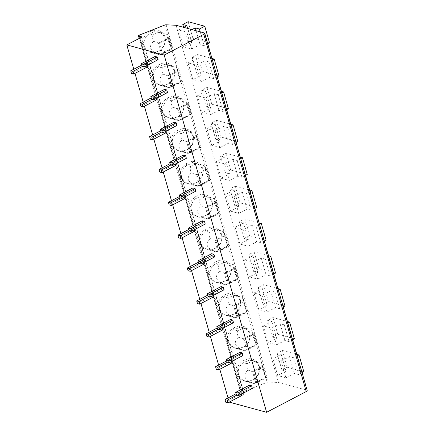 <?xml version="1.0" encoding="UTF-8"?>
<svg xmlns="http://www.w3.org/2000/svg" width="434" height="434" viewBox="0 0 434 434"><rect width="100%" height="100%" fill="white"/><g stroke="black" fill="none" stroke-linecap="round" stroke-linejoin="round"><path stroke-width="0.33" stroke-dasharray="2.17 1.63" d="M228.045 397.956L229.239 402.117L243.908 394.457L244.065 394.045L241.158 393.253A1.465 0.515 164 0 1 240.892 393.058A1.465 0.515 164 0 1 241.467 392.428L267.181 382.283A1.465 0.515 164 0 1 268.554 382.023L278.487 382.5L306.751 390.193A2.436 0.863 164 0 1 307.191 390.519M133.78 69.223L134.974 73.384M143.209 102.093L144.403 106.254M152.632 134.969L153.826 139.13M162.061 167.839L163.255 172.005M171.484 200.714L172.678 204.875M180.913 233.59L182.106 237.751M190.342 266.46L191.53 270.621M199.765 299.335L200.958 303.496M209.193 332.205L210.387 336.372M218.617 365.081L219.81 369.242M241.271 394.229L240.913 392.982L238.7 392.379L239.454 395.011L241.667 395.613M249.398 385.186L250.152 387.817L252.366 388.419M231.843 361.354L231.485 360.106L229.271 359.504L230.025 362.135L232.239 362.737M239.975 352.316L240.729 354.941L242.942 355.544M222.42 328.484L222.062 327.236L219.843 326.634L220.597 329.26L222.816 329.862M230.546 319.44L231.3 322.071L233.514 322.674M212.991 295.608L212.633 294.361L210.419 293.758L211.174 296.389L213.387 296.992M221.118 286.565L221.872 289.196L224.09 289.798M203.562 262.733L203.21 261.485L200.991 260.883L201.745 263.514L203.964 264.116M211.694 253.695L212.448 256.326L214.662 256.928M194.139 229.863L193.781 228.615L191.568 228.013L192.322 230.644L194.535 231.246M202.266 220.819L203.02 223.45L205.239 224.052M184.71 196.987L184.352 195.739L182.139 195.137L182.893 197.768L185.106 198.371M192.842 187.949L193.597 190.575L195.81 191.177M175.287 164.112L174.929 162.869L172.716 162.267L173.47 164.893L175.683 165.495M183.414 155.074L184.168 157.705L186.381 158.307M165.859 131.242L165.5 129.994L163.287 129.392L164.041 132.023L166.255 132.625M173.991 122.198L174.745 124.829L176.958 125.431M156.435 98.366L156.077 97.118L153.858 96.516L154.612 99.147L156.831 99.749M164.562 89.328L165.316 91.954L167.529 92.561M147.007 65.496L146.649 64.248L144.435 63.646L145.189 66.277L147.403 66.879M155.133 56.453L155.887 59.084L158.106 59.686M176.052 25.275L278.487 382.5M272.899 358.755L281.096 360.985L285.903 377.748L277.711 375.524L272.899 358.755L281.227 354.356L277.071 353.227L282.404 350.433L296.823 354.356M268.283 342.648L263.476 325.885L271.668 328.109L276.48 344.878L268.283 342.648L276.61 338.249L272.454 337.115L277.787 334.326L294.398 338.846M258.854 309.773L254.047 293.01L262.244 295.239L267.051 312.003L258.854 309.773L267.181 305.373L263.026 304.245L268.358 301.451L284.97 305.97M249.431 276.903L244.624 260.134L252.816 262.364L257.628 279.133L249.431 276.903L257.753 272.498L253.602 271.369L258.935 268.581L275.547 273.1M240.002 244.027L235.195 227.264L243.393 229.494L248.199 246.257L240.002 244.027L248.329 239.628L244.174 238.499L249.507 235.705L266.118 240.224M230.579 211.152L225.772 194.389L233.964 196.618L238.771 213.382L230.579 211.152L238.901 206.752L234.751 205.624L240.083 202.83L256.695 207.349M221.15 178.282L216.344 161.513L224.541 163.743L229.347 180.511L221.15 178.282L229.477 173.882L225.322 172.748L230.655 169.96L247.266 174.479M211.727 145.406L206.915 128.643L215.112 130.873L219.919 147.636L211.727 145.406L220.049 141.007L215.899 139.878L221.232 137.084L237.843 141.603M202.298 112.536L197.492 95.768L205.689 97.997L210.495 114.766L202.298 112.536L210.626 108.131L206.47 107.003L211.803 104.214L228.414 108.733M192.875 79.661L188.063 62.897L196.26 65.127L201.067 81.89L192.875 79.661L201.197 75.261L197.041 74.133L202.374 71.339L218.991 75.858M183.446 46.785L178.64 30.022L186.832 32.252L191.644 49.015L183.446 46.785L191.768 42.386L187.618 41.257L192.951 38.463L209.562 42.982M139.488 34.97L241.922 392.19M248.335 358.717L242.948 360.828C237.881 364.538 235.955 369.112 237.181 374.553L241.136 379.978L248.031 381.546L254.237 379.316L258.414 374.347L259.706 368.363L259.299 365.867C257.612 360.914 253.955 358.533 248.335 358.717L249.398 360.225L243.235 362.64L242.948 360.828M238.906 325.842L233.525 327.952C228.452 331.663 226.526 336.241 227.752 341.683L231.713 347.102L238.602 348.676L244.814 346.44L248.986 341.471L250.282 335.487L249.876 332.992C248.183 328.044 244.526 325.657 238.906 325.842L239.969 327.35L233.807 329.769L233.525 327.952M229.477 292.966L224.096 295.077C219.024 298.793 217.103 303.366 218.329 308.807L222.284 314.227L229.179 315.8L235.385 313.57L239.563 308.601L240.854 302.612L240.447 300.116C238.76 295.169 235.103 292.787 229.477 292.966L230.546 294.48L224.383 296.894L224.096 295.077M220.054 260.096L214.673 262.207C209.6 265.917 207.674 270.496 208.9 275.932L212.861 281.357L219.75 282.925L225.962 280.695L230.134 275.726L231.43 269.742L231.024 267.246C229.331 262.293 225.675 259.912 220.054 260.096L221.118 261.604L214.955 264.024L214.673 262.207M210.626 227.221L205.244 229.331C200.172 233.042 198.251 237.62 199.472 243.062L203.432 248.481L211.152 249.935L216.533 247.819L220.705 242.85L222.002 236.866L221.595 234.371C219.908 229.423 216.251 227.036 210.626 227.221L211.694 228.729L205.526 231.148L205.244 229.331M201.202 194.345L195.815 196.461C190.748 200.172 188.823 204.745 190.049 210.186L194.009 215.611L200.899 217.179L207.11 214.949L211.282 209.98L212.573 203.996L212.172 201.501C210.479 196.548 206.823 194.166 201.202 194.345L202.266 195.859L196.103 198.273L195.815 196.461M191.774 161.475L186.392 163.585C181.32 167.296 179.399 171.875 180.62 177.316L184.58 182.736L191.475 184.309L197.682 182.074L201.853 177.105L203.15 171.121L202.743 168.625C201.056 163.678 197.399 161.291 191.774 161.475L192.842 162.983L186.674 165.403L186.392 163.585M182.351 128.6L176.963 130.71C171.897 134.426 169.971 138.999 171.197 144.441L175.152 149.86L182.047 151.433L188.258 149.204L192.43 144.234L193.721 138.245L193.314 135.75C191.627 130.802 187.971 128.421 182.351 128.6L183.414 130.113L177.251 132.527L176.963 130.71M172.922 95.73L167.54 97.84C162.468 101.551 160.547 106.129 161.768 111.565L165.728 116.99L172.618 118.558L178.83 116.328L183.002 111.359L184.298 105.375L183.891 102.88C182.199 97.927 178.548 95.545 172.922 95.73L173.985 97.238L167.822 99.657L167.54 97.84M163.499 62.854L158.112 64.964C153.039 68.675 151.119 73.254 152.345 78.695L156.3 84.115L164.019 85.569L169.401 83.453L173.578 78.483L174.869 72.5L174.463 70.004C172.775 65.057 169.119 62.67 163.499 62.854L164.562 64.362L158.399 66.782L158.112 64.964M154.07 29.979L148.688 32.094C143.616 35.805 141.69 40.378 142.916 45.82L146.876 51.239L153.766 52.812L159.978 50.583L164.15 45.613L165.446 39.63L165.039 37.134C163.347 32.181 159.69 29.8 154.07 29.979L155.133 31.492L148.971 33.906L148.688 32.094M243.262 362.585C239.042 366.084 237.479 370.18 238.586 374.878L240.908 378.828L244.998 381.166L248.639 381.491L254.237 379.316M265.456 377.504L266.666 377.618L256.765 382.799L255.659 382.5L265.559 377.314L262.478 366.578L252.577 371.759L255.659 382.5L253.923 383.542L255.083 383.244L265.456 377.504C262.706 370.224 261.284 365.444 261.187 363.155L257.232 361.766L252.241 361.072L247.19 363.719C246.528 365.829 246.794 367.945 247.977 370.072C242.215 375.421 244.196 379.913 253.923 383.542L244.998 381.166M247.19 363.719L243.235 362.64M255.083 383.244L248.639 381.491M256.765 382.799L253.684 372.063L247.977 370.072M260.14 380.596L254.801 379.072M254.736 379.126L258.561 374.591L259.744 369.15L259.375 366.887L257.036 362.927L252.946 360.6L249.398 360.225M252.241 361.072L249.328 360.28M253.684 372.063L263.59 366.876L262.478 366.578L261.187 363.155M263.59 366.876L266.666 377.618M233.839 329.715C229.613 333.209 228.056 337.31 229.163 342.008L231.479 345.952L235.575 348.29L239.21 348.616L244.814 346.44M256.033 344.629L257.243 344.742L247.337 349.929L246.23 349.625L256.131 344.444L253.055 333.703L243.148 338.889L246.23 349.625L244.499 350.667L250.711 347.726L256.033 344.629C253.282 337.354 251.856 332.569 251.758 330.285L247.809 328.891L242.818 328.202L237.761 330.844C237.105 332.954 237.365 335.07 238.548 337.196C232.787 342.551 234.772 347.043 244.499 350.667L235.575 348.29M237.761 330.844L233.807 329.769M245.66 350.368L239.21 348.616M247.337 349.929L244.255 339.187L238.548 337.196M250.711 347.726L245.378 346.196M245.308 346.256L249.132 341.715L250.315 336.274L249.946 334.017L247.608 330.057L243.523 327.724L239.969 327.35M242.818 328.202L239.904 327.41M244.255 339.187L254.161 334.006L253.055 333.703L251.758 330.285M254.161 334.006L257.243 344.742M224.411 296.84C220.19 300.339 218.627 304.435 219.734 309.133L222.056 313.082L226.147 315.42L229.787 315.74L235.385 313.57M246.604 311.758L247.814 311.872L237.913 317.053L236.801 316.755L246.707 311.569L243.626 300.833L233.725 306.013L236.801 316.755L235.071 317.796L236.232 317.498L246.604 311.758C243.854 304.478 242.432 299.693 242.335 297.409L238.38 296.021L233.389 295.326L228.338 297.974C227.676 300.078 227.942 302.2 229.125 304.321C223.364 309.675 225.344 314.167 235.071 317.796L226.147 315.42M228.338 297.974L224.383 296.894M236.232 317.498L229.787 315.74M237.913 317.053L234.832 306.317L229.125 304.321M241.288 314.851L235.95 313.326M235.884 313.381L239.704 308.845L240.892 303.399L240.523 301.142L238.185 297.181L234.094 294.854L230.546 294.48M233.389 295.326L230.476 294.534M234.832 306.317L244.733 301.131L243.626 300.833L242.335 297.409M244.733 301.131L247.814 311.872M214.987 263.964C210.761 267.463 209.204 271.559 210.306 276.257L212.627 280.207L216.718 282.545L220.358 282.87L225.962 280.695M237.181 278.883L238.391 278.997L228.485 284.178L227.378 283.879L237.279 278.693L234.203 267.957L224.297 273.138L227.378 283.879L225.642 284.921L231.859 281.981L237.181 278.883C234.431 271.603 233.004 266.823 232.906 264.534L228.957 263.145L223.966 262.451L218.91 265.098C218.253 267.208 218.514 269.324 219.696 271.451C213.935 276.805 215.92 281.292 225.642 284.921L216.718 282.545M218.91 265.098L214.955 264.024M226.808 284.623L220.358 282.87M228.485 284.178L225.403 273.442L219.696 271.451M231.859 281.981L226.521 280.451M226.456 280.51L230.28 275.97L231.463 270.528L231.094 268.272L228.756 264.306L224.671 261.979L221.118 261.604M223.966 262.451L221.052 261.659M225.403 273.442L235.309 268.255L234.203 267.957L232.906 264.534M235.309 268.255L238.391 278.997M205.559 231.094C201.338 234.593 199.776 238.689 200.882 243.387L203.204 247.331L207.295 249.675L210.935 249.995L216.533 247.819M227.752 246.013L228.962 246.121L219.056 251.308L217.949 251.004L227.855 245.823L224.774 235.082L214.873 240.268L217.949 251.004L216.219 252.051L217.38 251.753L227.752 246.013C225.002 238.733 223.581 233.948 223.477 231.664L219.528 230.275L214.537 229.581L209.481 232.223C208.825 234.333 209.085 236.454 210.273 238.575C204.512 243.93 206.492 248.422 216.219 252.051L207.295 249.675M209.481 232.223L205.526 231.148M217.38 251.753L210.935 249.995M219.056 251.308L215.98 240.566L210.273 238.575M222.43 249.105L217.098 247.581M217.027 247.635L220.852 243.094L222.04 237.653L221.671 235.396L219.333 231.436L215.242 229.103L211.694 228.729M214.537 229.581L211.624 228.789M215.98 240.566L225.881 235.385L224.774 235.082L223.477 231.664M225.881 235.385L228.962 246.121M196.13 198.219C191.909 201.718 190.352 205.814 191.454 210.512L193.776 214.461L197.866 216.799L201.506 217.125L207.11 214.949M218.329 213.137L219.533 213.251L209.633 218.432L208.526 218.134L218.427 212.948L215.351 202.211L205.445 207.392L208.526 218.134L206.79 219.175L207.951 218.877L218.329 213.137C215.579 205.857 214.152 201.078 214.054 198.788L210.105 197.399L205.108 196.705L200.058 199.352C199.396 201.463 199.662 203.579 200.844 205.705C195.083 211.054 197.069 215.546 206.79 219.175L197.866 216.799M200.058 199.352L196.103 198.273M207.951 218.877L201.506 217.125M209.633 218.432L206.551 207.696L200.844 205.705M213.007 216.23L207.669 214.705M207.604 214.759L211.429 210.224L212.611 204.783L212.242 202.521L209.904 198.56L205.814 196.233L202.266 195.859M205.108 196.705L202.201 195.913M206.551 207.696L216.457 202.51L215.351 202.211L214.054 198.788M216.457 202.51L219.533 213.251M186.707 165.349C182.481 168.842 180.924 172.944 182.03 177.642L184.352 181.586L188.443 183.924L192.083 184.249L197.682 182.074M208.9 180.262L210.11 180.376L200.204 185.562L199.097 185.258L209.004 180.077L205.922 169.336L196.022 174.522L199.097 185.258L197.367 186.3L203.579 183.36L208.9 180.262C206.15 172.987 204.723 168.202 204.626 165.918L200.676 164.524L195.685 163.835L190.629 166.477C189.973 168.587 190.233 170.703 191.416 172.83C185.66 178.184 187.64 182.676 197.367 186.3L188.443 183.924M190.629 166.477L186.674 165.403M198.528 186.002L192.083 184.249M200.204 185.562L197.128 174.821L191.416 172.83M203.579 183.36L198.246 181.83M198.175 181.889L202 177.349L203.188 171.907L202.819 169.651L200.481 165.69L196.39 163.358L192.842 162.983M195.685 163.835L192.772 163.043M197.128 174.821L207.029 169.64L205.922 169.336L204.626 165.918M207.029 169.64L210.11 180.376M177.278 132.473C173.058 135.972 171.495 140.068 172.602 144.766L174.924 148.71L179.014 151.054L182.654 151.374L188.258 149.204M199.477 147.392L200.682 147.506L190.781 152.687L189.674 152.388L199.575 147.202L196.499 136.466L186.593 141.647L189.674 152.388L187.938 153.43L189.099 153.131L199.477 147.392C196.721 140.111 195.3 135.327 195.202 133.043L191.248 131.654L186.257 130.959L181.206 133.607C180.544 135.712 180.81 137.833 181.992 139.954C176.231 145.309 178.217 149.801 187.938 153.43L179.014 151.054M181.206 133.607L177.251 132.527M189.099 153.131L182.654 151.374M190.781 152.687L187.7 141.951L181.992 139.954M194.155 150.484L188.817 148.96M188.752 149.014L192.577 144.479L193.759 139.032L193.39 136.775L191.052 132.815L186.962 130.488L183.414 130.113M186.257 130.959L183.349 130.167M187.7 141.951L197.606 136.764L196.499 136.466L195.202 133.043M197.606 136.764L200.682 147.506M167.855 99.598C163.629 103.097 162.072 107.193 163.179 111.891L165.5 115.84L169.591 118.178L173.226 118.504L178.83 116.328M190.049 114.516L191.258 114.63L181.352 119.811L180.246 119.513L190.152 114.326L187.07 103.59L177.164 108.771L180.246 119.513L178.515 120.554L184.727 117.614L190.049 114.516C187.298 107.236 185.871 102.457 185.774 100.167L181.824 98.778L176.833 98.084L171.777 100.731C171.121 102.842 171.381 104.957 172.564 107.084C166.808 112.439 168.788 116.925 178.515 120.554L169.591 118.178M171.777 100.731L167.822 99.657M179.676 120.256L173.226 118.504M181.352 119.811L178.276 109.075L172.564 107.084M184.727 117.614L179.394 116.084M179.323 116.144L183.148 111.603L184.331 106.162L183.967 103.905L181.624 99.939L177.539 97.612L173.985 97.238M176.833 98.084L173.92 97.292M178.276 109.075L188.177 103.889L187.07 103.59L185.774 100.167M188.177 103.889L191.258 114.63M158.426 66.727C154.206 70.227 152.643 74.322 153.75 79.021L156.072 82.965L160.162 85.303L163.802 85.628L169.401 83.453M180.62 81.646L181.83 81.755L171.929 86.941L170.817 86.637L180.723 81.456L177.642 70.715L167.741 75.901L170.817 86.637L169.086 87.684L175.303 84.738L180.62 81.646C177.869 74.366 176.448 69.581 176.35 67.297L172.396 65.908L167.405 65.214L162.354 67.856C161.692 69.966 161.958 72.082 163.141 74.209C157.379 79.563 159.359 84.055 169.086 87.684L160.162 85.308M162.354 67.856L158.399 66.782M170.247 87.38L163.802 85.628M171.929 86.941L168.848 76.2L163.141 74.209M175.303 84.738L169.965 83.214M169.9 83.268L173.719 78.728L174.907 73.286L174.539 71.03L172.2 67.069L168.11 64.737L164.562 64.362M167.405 65.214L164.491 64.422M168.848 76.2L178.754 71.019L177.642 70.715L176.35 67.297M178.754 71.019L181.83 81.755M149.003 33.852C144.777 37.351 143.22 41.447 144.321 46.145L146.643 50.094L150.734 52.433L154.374 52.758L159.978 50.583M171.197 48.771L172.406 48.885L162.5 54.066L161.394 53.767L171.294 48.581L168.218 37.845L158.312 43.026L161.394 53.767L159.658 54.809L160.824 54.51L171.197 48.771C168.446 41.49 167.019 36.711 166.922 34.422L162.972 33.033L157.981 32.338L152.925 34.986C152.269 37.096 152.529 39.212 153.712 41.339C147.951 46.688 149.936 51.179 159.658 54.809L150.734 52.433M152.925 34.986L148.971 33.906M160.824 54.51L154.374 52.758M162.5 54.066L159.419 43.329L153.712 41.339M165.875 51.863L160.542 50.339M160.471 50.393L164.296 45.858L165.479 40.411L165.11 38.154L162.772 34.194L158.687 31.866L155.133 31.492M157.981 32.338L155.068 31.546M159.419 43.329L169.325 38.143L168.218 37.845L166.922 34.422M169.325 38.143L172.406 48.885M297.257 355.875L293.682 357.746L289.532 356.612L281.096 360.985M277.711 375.524L286.033 371.119L281.883 369.99L287.216 367.197L303.827 371.721M281.227 354.356L286.033 371.119M302.064 372.638L298.494 374.509L294.339 373.381L285.903 377.748M289.532 356.612L294.339 373.381M293.682 357.746L298.494 374.509M282.404 350.433L287.216 367.197M277.071 353.227L281.883 369.99M263.476 325.885L271.798 321.48L267.648 320.352L272.981 317.558L287.395 321.48M287.829 322.999L284.259 324.871L280.104 323.742L271.668 328.109M271.798 321.48L276.61 338.249M292.641 339.768L289.066 341.634L284.916 340.506L276.48 344.878M280.104 323.742L284.916 340.506M284.259 324.871L289.066 341.634M272.981 317.558L277.787 334.326M267.648 320.352L272.454 337.115M254.047 293.01L262.375 288.61L258.219 287.476L263.552 284.688L277.966 288.61M278.406 290.129L274.831 291.995L270.68 290.867L262.244 295.239M262.375 288.61L267.181 305.373M283.212 306.892L279.637 308.764L275.487 307.635L267.051 312.003M270.68 290.867L275.487 307.635M274.831 291.995L279.637 308.764M263.552 284.688L268.358 301.451M258.219 287.476L263.026 304.245M244.624 260.134L252.946 255.734L248.796 254.606L254.129 251.812L268.543 255.734M268.977 257.253L265.407 259.125L261.252 257.997L252.816 262.364M252.946 255.734L257.753 272.498M273.783 274.022L270.214 275.888L266.058 274.76L257.628 279.133M261.252 257.997L266.058 274.76M265.407 259.125L270.214 275.888M254.129 251.812L258.935 268.581M248.796 254.606L253.602 271.369M235.195 227.264L243.523 222.859L239.367 221.731L244.7 218.942L259.114 222.864M259.554 224.383L255.979 226.25L251.828 225.121L243.393 229.494M243.523 222.859L248.329 239.628M264.36 241.147L260.785 243.018L256.635 241.884L248.199 246.257M251.828 225.121L256.635 241.884M255.979 226.25L260.785 243.018M244.7 218.942L249.507 235.705M239.367 221.731L244.174 238.499M225.772 194.389L234.094 189.989L229.944 188.861L235.277 186.067L249.691 189.989M250.125 191.508L246.555 193.38L242.4 192.246L233.964 196.618M234.094 189.989L238.901 206.752M254.932 208.271L251.362 210.143L247.206 209.014L238.771 213.382M242.4 192.246L247.206 209.014M246.555 193.38L251.362 210.143M235.277 186.067L240.083 202.83M229.944 188.861L234.751 205.624M216.344 161.513L224.671 157.113L220.515 155.985L225.848 153.191L240.262 157.113M240.702 158.632L237.127 160.504L232.977 159.376L224.541 163.743M224.671 157.113L229.477 173.882M245.508 175.401L241.933 177.267L237.783 176.139L229.347 180.511M232.977 159.376L237.783 176.139M237.127 160.504L241.933 177.267M225.848 153.191L230.655 169.96M220.515 155.985L225.322 172.748M206.915 128.643L215.242 124.243L211.087 123.11L216.42 120.321L230.839 124.243M231.273 125.762L227.704 127.629L223.548 126.5L215.112 130.873M215.242 124.243L220.049 141.007M236.08 142.526L232.51 144.397L228.355 143.269L219.919 147.636M223.548 126.5L228.355 143.269M227.704 127.629L232.51 144.397M216.42 120.321L221.232 137.084M211.087 123.11L215.899 139.878M197.492 95.768L205.814 91.368L201.664 90.239L206.996 87.446L221.411 91.368M221.845 92.887L218.275 94.758L214.119 93.63L205.689 97.997M205.814 91.368L210.626 108.131M226.656 109.656L223.081 111.522L218.931 110.393L210.495 114.766M214.119 93.63L218.931 110.393M218.275 94.758L223.081 111.522M206.996 87.446L211.803 104.214M201.664 90.239L206.47 107.003M188.063 62.897L196.39 58.492L192.235 57.364L197.568 54.575L211.987 58.498M212.421 60.017L208.846 61.883L204.696 60.755L196.26 65.127M196.39 58.492L201.197 75.261M217.228 76.78L213.658 78.652L209.503 77.518L201.067 81.89M204.696 60.755L209.503 77.518M208.846 61.883L213.658 78.652M197.568 54.575L202.374 71.339M192.235 57.364L197.041 74.133M178.64 30.022L183.685 27.353M191.947 29.604L186.832 32.252M186.962 25.622L191.768 42.386M207.799 43.905L204.23 45.776L200.074 44.648L191.644 49.015M196.087 30.727L200.074 44.648M200.237 31.856L204.23 45.776M188.144 21.7L192.951 38.463M183.625 27.337L187.618 41.257M239.454 395.011L225.74 402.188M238.7 392.379L236.08 393.746M240.913 392.982L236.85 395.108M250.152 387.817L236.438 394.994M230.025 362.135L216.311 369.312M229.271 359.504L226.656 360.876M231.485 360.106L227.427 362.233M240.729 354.941L227.015 362.119M220.597 329.26L206.888 336.437M219.843 326.634L217.228 328.001M222.062 327.236L217.998 329.357M231.3 322.071L217.586 329.249M211.174 296.389L197.459 303.567M210.419 293.758L207.805 295.125M212.633 294.361L208.575 296.487M221.872 289.196L208.163 296.373M201.745 263.514L188.036 270.691M200.991 260.883L198.376 262.255M203.21 261.485L199.146 263.612M212.448 256.326L198.734 263.503M192.322 230.644L178.607 237.821M191.568 228.013L188.953 229.38M193.781 228.615L189.723 230.742M203.02 223.45L189.311 230.628M182.893 197.768L169.179 204.946M182.139 195.137L179.524 196.51M184.352 195.739L180.294 197.866M193.597 190.575L179.882 197.752M173.47 164.893L159.755 172.07M172.716 162.267L170.101 163.634M174.929 162.869L170.866 164.991M184.168 157.705L170.453 164.882M164.041 132.023L150.327 139.2M163.287 129.392L160.672 130.759M165.5 129.994L161.443 132.12M174.745 124.829L161.03 132.007M154.612 99.147L140.904 106.325M153.858 96.516L151.244 97.889M156.077 97.118L152.014 99.245M165.316 91.954L151.602 99.136M145.189 66.277L131.475 73.454M144.435 63.646L141.82 65.013M146.649 64.248L142.591 66.375M155.887 59.084L142.178 66.261M139.037 35.203L241.467 392.428M241.158 393.253L139.385 38.328M141.701 37.069L244.065 394.045M141.473 37.232L243.908 394.457M204.322 32.968L306.751 390.193M166.124 24.798L268.554 382.023M164.752 25.064L267.181 382.283M237.181 374.553L238.586 374.878M259.299 365.867L259.375 366.887M227.752 341.683L229.163 342.008M249.876 332.992L249.946 334.017M218.329 308.807L219.734 309.133M240.447 300.116L240.523 301.142M208.9 275.932L210.306 276.257M231.024 267.246L231.094 268.272M199.472 243.062L200.882 243.387M221.595 234.371L221.671 235.396M190.049 210.186L191.454 210.512M212.172 201.501L212.242 202.521M180.62 177.316L182.03 177.642M202.743 168.625L202.819 169.651M171.197 144.441L172.602 144.766M193.314 135.75L193.39 136.775M161.768 111.565L163.179 111.891M183.891 102.88L183.967 103.905M152.345 78.695L153.75 79.021M174.463 70.004L174.539 71.03M142.916 45.82L144.321 46.145M165.039 37.134L165.11 38.154M240.892 393.058L139.2 38.42M141.761 36.917L244.196 394.143M248.031 381.546L248.693 381.475M259.706 368.363L259.744 369.15M257.232 361.766L252.946 360.6M238.602 348.676L239.264 348.6M250.282 335.487L250.315 336.274M247.809 328.891L243.523 327.724M229.179 315.8L229.836 315.73M240.854 302.612L240.892 303.399M238.38 296.021L234.094 294.854M219.75 282.925L220.412 282.854M231.43 269.742L231.463 270.528M228.957 263.145L224.671 261.979M210.327 250.055L210.984 249.979M222.002 236.866L222.04 237.653M219.528 230.27L215.242 229.103M200.899 217.179L201.56 217.108M212.573 203.996L212.611 204.783M210.105 197.399L205.814 196.233M191.475 184.309L192.132 184.233M203.15 171.121L203.188 171.907M200.676 164.524L196.39 163.358M182.047 151.433L182.709 151.363M193.721 138.245L193.759 139.032M191.253 131.654L186.962 130.488M172.618 118.558L173.28 118.487M184.298 105.375L184.331 106.162M181.824 98.778L177.539 97.612M163.195 85.688L163.857 85.612M174.869 72.5L174.907 73.286M172.396 65.903L168.11 64.737M153.766 52.812L154.428 52.742M165.446 39.63L165.479 40.411M162.972 33.033L158.687 31.866"/><path stroke-width="0.65" d="M126.809 44.908L164.188 55.075L203.801 34.34A2.436 0.863 -16 0 0 204.756 33.293A2.436 0.863 -16 0 0 204.322 32.968L176.052 25.275L166.124 24.798A1.465 0.515 -16 0 0 164.752 25.064L139.037 35.203A1.465 0.515 -16 0 0 138.462 35.832A1.465 0.515 -16 0 0 138.723 36.027L141.63 36.819L141.473 37.232L126.809 44.908L133.78 69.223M134.974 73.384L143.209 102.093M144.403 106.254L152.632 134.969M153.826 139.13L162.061 167.839M163.255 172.005L171.484 200.714M172.678 204.875L180.913 233.59M182.106 237.751L190.342 266.46M191.53 270.621L199.765 299.335M200.958 303.496L209.193 332.205M210.387 336.372L218.617 365.081M219.81 369.242L228.045 397.956M229.239 402.117L266.617 412.3L164.188 55.075M236.08 393.746L224.986 399.557L225.74 402.188L227.953 402.79L241.667 395.613L241.271 394.229M238.657 395.596L252.366 388.419L251.612 385.788L249.398 385.186L235.684 392.363L236.438 394.994L238.657 395.596L237.903 392.965L235.684 392.363M226.656 360.876L215.557 366.681L216.311 369.312L218.53 369.914L232.239 362.737L231.843 361.354M229.228 362.721L242.942 355.544L242.188 352.918L239.975 352.316L226.26 359.493L227.015 362.119L229.228 362.721L228.474 360.095L226.26 359.493M217.228 328.001L206.134 333.811L206.888 336.437L209.101 337.039L222.816 329.862L222.42 328.484M219.805 329.851L233.514 322.674L232.76 320.042L230.546 319.44L216.832 326.618L217.586 329.249L219.805 329.851L219.051 327.22L216.832 326.618M207.805 295.125L196.705 300.936L197.459 303.567L199.673 304.169L213.387 296.992L212.991 295.608M210.376 296.975L224.09 289.798L223.336 287.167L221.118 286.565L207.409 293.742L208.163 296.373L210.376 296.975L209.622 294.344L207.409 293.742M198.376 262.255L187.282 268.06L188.036 270.691L190.249 271.293L203.964 264.116L203.562 262.733M200.947 264.105L214.662 256.928L213.908 254.297L211.694 253.695L197.98 260.872L198.734 263.503L200.947 264.105L200.193 261.474L197.98 260.872M188.953 229.38L177.853 235.19L178.607 237.821L180.821 238.423L194.535 231.246L194.139 229.863M191.524 231.23L205.239 224.052L204.485 221.421L202.266 220.819L188.557 227.996L189.311 230.628L191.524 231.23L190.77 228.599L188.557 227.996M179.524 196.51L168.425 202.315L169.179 204.946L171.397 205.548L185.106 198.371L184.71 196.987M182.096 198.354L195.81 191.177L195.056 188.551L192.842 187.949L179.128 195.126L179.882 197.752L182.096 198.354L181.341 195.729L179.128 195.126M170.101 163.634L159.001 169.444L159.755 172.07L161.969 172.672L175.683 165.495L175.287 164.112M172.672 165.484L186.381 158.307L185.627 155.676L183.414 155.074L169.699 162.251L170.453 164.882L172.672 165.484L171.918 162.853L169.699 162.251M160.672 130.759L149.573 136.569L150.327 139.2L152.546 139.802L166.255 132.625L165.859 131.242M163.244 132.609L176.958 125.431L176.204 122.8L173.991 122.198L160.276 129.375L161.03 132.007L163.244 132.609L162.49 129.978L160.276 129.375M151.244 97.889L140.149 103.693L140.904 106.325L143.117 106.927L156.831 99.749L156.435 98.366M153.82 99.739L167.529 92.561L166.775 89.93L164.562 89.328L150.848 96.505L151.602 99.136L153.82 99.739L153.066 97.108L150.848 96.505M141.82 65.013L130.721 70.823L131.475 73.454L133.694 74.057L147.403 66.879L147.007 65.496M144.392 66.863L158.106 59.686L157.352 57.055L155.133 56.453L141.424 63.63L142.178 66.261L144.392 66.863L143.638 64.232L141.424 63.63M204.756 33.293L307.191 390.519A2.436 0.863 164 0 1 306.23 391.566L266.617 412.3M296.823 354.356L299.015 354.952L297.257 355.875M299.015 354.952L303.827 371.721L302.064 372.638M287.395 321.48L289.592 322.082L287.829 322.999M289.592 322.082L294.398 338.846L292.641 339.768M277.966 288.61L280.163 289.207L278.406 290.129M280.163 289.207L284.97 305.97L283.212 306.892M268.543 255.734L270.74 256.331L268.977 257.253M270.74 256.331L275.547 273.1L273.783 274.022M259.114 222.864L261.311 223.461L259.554 224.383M261.311 223.461L266.118 240.224L264.36 241.147M249.691 189.989L251.888 190.586L250.125 191.508M251.888 190.586L256.695 207.349L254.932 208.271M240.262 157.113L242.46 157.71L240.702 158.632M242.46 157.71L247.266 174.479L245.508 175.401M230.839 124.243L233.036 124.84L231.273 125.762M233.036 124.84L237.843 141.603L236.08 142.526M221.411 91.368L223.608 91.965L221.845 92.887M223.608 91.965L228.414 108.733L226.656 109.656M211.987 58.498L214.179 59.095L212.421 60.017M214.179 59.095L218.991 75.858L217.228 76.78M183.685 27.353L186.962 25.622L182.812 24.494L188.144 21.7L204.756 26.219L199.423 29.013L195.267 27.879L191.947 29.604M204.756 26.219L209.562 42.982L207.799 43.905M195.267 27.879L196.087 30.727M199.423 29.013L200.237 31.856M182.812 24.494L183.625 27.337M236.85 395.108L227.199 400.159L224.986 399.557M227.953 402.79L227.199 400.159M251.612 385.788L237.903 392.965M227.427 362.233L217.776 367.283L215.557 366.681M218.53 369.914L217.776 367.283M242.188 352.918L228.474 360.095M217.998 329.357L208.347 334.413L206.134 333.811M209.101 337.039L208.347 334.413M232.76 320.042L219.051 327.22M208.575 296.487L198.918 301.538L196.705 300.936M199.673 304.169L198.918 301.538M223.336 287.167L209.622 294.344M199.146 263.612L189.495 268.662L187.282 268.06M190.249 271.293L189.495 268.662M213.908 254.297L200.193 261.474M189.723 230.742L180.067 235.792L177.853 235.19M180.821 238.423L180.067 235.792M204.485 221.421L190.77 228.599M180.294 197.866L170.643 202.917L168.425 202.315M171.397 205.548L170.643 202.917M195.056 188.551L181.341 195.729M170.866 164.991L161.215 170.047L159.001 169.444M161.969 172.672L161.215 170.047M185.627 155.676L171.918 162.853M161.443 132.12L151.792 137.171L149.573 136.569M152.546 139.802L151.792 137.171M176.204 122.8L162.49 129.978M152.014 99.245L142.363 104.296L140.149 103.693M143.117 106.927L142.363 104.296M166.775 89.93L153.066 97.108M142.591 66.375L132.94 71.426L130.721 70.823M133.694 74.057L132.94 71.426M157.352 57.055L143.638 64.232M139.385 38.328L138.723 36.027M203.801 34.34L306.23 391.566M139.2 38.42L138.462 35.832"/></g></svg>
